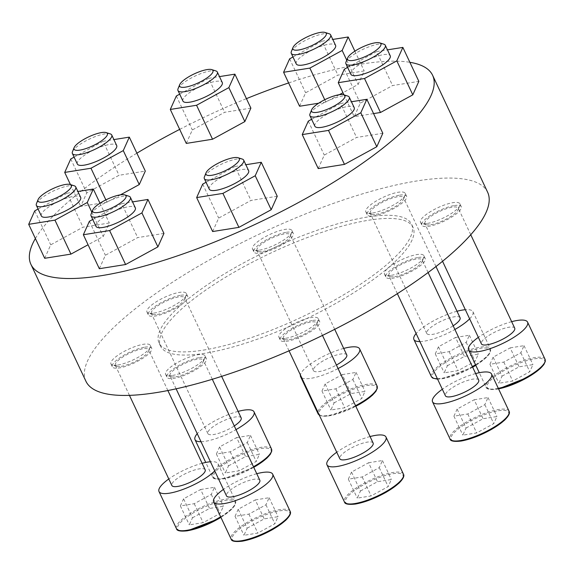 <?xml version="1.0" encoding="UTF-8"?>
<svg xmlns="http://www.w3.org/2000/svg" width="574" height="574" viewBox="0 0 574 574"><rect width="100%" height="100%" fill="white"/><g stroke="black" fill="none" stroke-linecap="round" stroke-linejoin="round"><path stroke-width="0.43" stroke-dasharray="2.87 2.15" d="M399.691 195.153A21.747 5.812 154.8 0 1 406.579 196.265A21.747 5.812 154.8 0 1 389.38 210.78A21.747 5.812 154.8 0 1 367.231 214.776A21.747 5.812 154.8 0 1 377.441 203.992A21.747 5.812 154.8 0 1 399.691 195.153M372.756 212.983A21.747 5.812 -25.2 0 0 392.473 205.6A21.747 5.812 -25.2 0 0 405.129 195.174A21.747 5.812 -25.2 0 0 405.215 193.352A21.747 5.812 -25.2 0 0 398.32 192.24A21.747 5.812 -25.2 0 0 376.07 201.087A21.747 5.812 -25.2 0 0 365.86 211.871A21.747 5.812 -25.2 0 0 367.317 212.968A21.747 5.812 -25.2 0 0 372.756 212.983M286.383 232.319A21.747 5.812 154.8 0 1 293.278 233.431A21.747 5.812 154.8 0 1 276.072 247.946A21.747 5.812 154.8 0 1 253.923 251.943A21.747 5.812 154.8 0 1 264.133 241.159A21.747 5.812 154.8 0 1 286.383 232.319M259.455 250.149A21.747 5.812 -25.2 0 0 279.165 242.766A21.747 5.812 -25.2 0 0 291.822 232.341A21.747 5.812 -25.2 0 0 291.908 230.518A21.747 5.812 -25.2 0 0 285.013 229.406A21.747 5.812 -25.2 0 0 262.763 238.253A21.747 5.812 -25.2 0 0 252.56 249.037A21.747 5.812 -25.2 0 0 254.017 250.135A21.747 5.812 -25.2 0 0 259.455 250.149M180.803 295.294A21.747 5.812 154.8 0 1 187.691 296.406A21.747 5.812 154.8 0 1 170.492 310.921A21.747 5.812 154.8 0 1 148.343 314.925A21.747 5.812 154.8 0 1 158.553 304.141A21.747 5.812 154.8 0 1 180.803 295.294M153.868 313.131A21.747 5.812 -25.2 0 0 173.585 305.748A21.747 5.812 -25.2 0 0 186.241 295.323A21.747 5.812 -25.2 0 0 186.328 293.501A21.747 5.812 -25.2 0 0 179.432 292.388A21.747 5.812 -25.2 0 0 157.183 301.228A21.747 5.812 -25.2 0 0 146.973 312.019A21.747 5.812 -25.2 0 0 148.429 313.11A21.747 5.812 -25.2 0 0 153.868 313.131M144.784 347.198A21.747 5.812 154.8 0 1 151.68 348.31A21.747 5.812 154.8 0 1 134.481 362.825A21.747 5.812 154.8 0 1 112.332 366.822A21.747 5.812 154.8 0 1 122.535 356.038A21.747 5.812 154.8 0 1 144.784 347.198M117.857 365.028A21.747 5.812 -25.2 0 0 137.573 357.645A21.747 5.812 -25.2 0 0 150.23 347.22A21.747 5.812 -25.2 0 0 150.309 345.397A21.747 5.812 -25.2 0 0 143.421 344.285A21.747 5.812 -25.2 0 0 121.171 353.132A21.747 5.812 -25.2 0 0 110.961 363.916A21.747 5.812 -25.2 0 0 112.418 365.014A21.747 5.812 -25.2 0 0 117.857 365.028M199.443 357.616A21.747 5.812 154.8 0 1 206.331 358.728A21.747 5.812 154.8 0 1 189.133 373.244A21.747 5.812 154.8 0 1 166.984 377.24A21.747 5.812 154.8 0 1 177.194 366.456A21.747 5.812 154.8 0 1 199.443 357.616M172.509 375.446A21.747 5.812 -25.2 0 0 192.225 368.063A21.747 5.812 -25.2 0 0 204.882 357.638A21.747 5.812 -25.2 0 0 204.968 355.815A21.747 5.812 -25.2 0 0 198.073 354.703A21.747 5.812 -25.2 0 0 175.823 363.55A21.747 5.812 -25.2 0 0 165.613 374.334A21.747 5.812 -25.2 0 0 167.07 375.432A21.747 5.812 -25.2 0 0 172.509 375.446M312.744 320.45A21.747 5.812 154.8 0 1 319.639 321.562A21.747 5.812 154.8 0 1 302.441 336.077A21.747 5.812 154.8 0 1 280.284 340.073A21.747 5.812 154.8 0 1 290.494 329.289A21.747 5.812 154.8 0 1 312.744 320.45M285.816 338.28A21.747 5.812 -25.2 0 0 305.526 330.897A21.747 5.812 -25.2 0 0 318.183 320.471A21.747 5.812 -25.2 0 0 318.269 318.649A21.747 5.812 -25.2 0 0 311.373 317.537A21.747 5.812 -25.2 0 0 289.124 326.384A21.747 5.812 -25.2 0 0 278.921 337.168A21.747 5.812 -25.2 0 0 280.377 338.265A21.747 5.812 -25.2 0 0 285.816 338.28M418.331 257.468A21.747 5.812 154.8 0 1 425.219 258.58A21.747 5.812 154.8 0 1 408.021 273.095A21.747 5.812 154.8 0 1 385.871 277.099A21.747 5.812 154.8 0 1 396.082 266.314A21.747 5.812 154.8 0 1 418.331 257.468M391.396 275.298A21.747 5.812 -25.2 0 0 411.113 267.914A21.747 5.812 -25.2 0 0 423.77 257.489A21.747 5.812 -25.2 0 0 423.856 255.674A21.747 5.812 -25.2 0 0 416.961 254.562A21.747 5.812 -25.2 0 0 394.711 263.401A21.747 5.812 -25.2 0 0 384.501 274.185A21.747 5.812 -25.2 0 0 385.958 275.283A21.747 5.812 -25.2 0 0 391.396 275.298M454.343 205.571A21.747 5.812 154.8 0 1 461.238 206.683A21.747 5.812 154.8 0 1 444.032 221.198A21.747 5.812 154.8 0 1 421.883 225.195A21.747 5.812 154.8 0 1 432.093 214.411A21.747 5.812 154.8 0 1 454.343 205.571M427.408 223.401A21.747 5.812 -25.2 0 0 447.124 216.018A21.747 5.812 -25.2 0 0 459.781 205.592A21.747 5.812 -25.2 0 0 459.867 203.77A21.747 5.812 -25.2 0 0 452.972 202.658A21.747 5.812 -25.2 0 0 430.722 211.505A21.747 5.812 -25.2 0 0 420.512 222.289A21.747 5.812 -25.2 0 0 421.976 223.386A21.747 5.812 -25.2 0 0 427.408 223.401M204.767 353.29A139.532 37.288 154.8 0 1 160.533 346.158A139.532 37.288 154.8 0 1 226.034 276.955A139.532 37.288 154.8 0 1 368.802 220.208A139.532 37.288 154.8 0 1 413.036 227.34A139.532 37.288 154.8 0 1 347.535 296.55A139.532 37.288 154.8 0 1 204.767 353.29M203.282 350.133A139.532 37.288 -25.2 0 0 346.043 293.386A139.532 37.288 -25.2 0 0 411.544 224.183A139.532 37.288 -25.2 0 0 269.421 249.855A139.532 37.288 -25.2 0 0 159.048 343.001A139.532 37.288 -25.2 0 0 203.282 350.133M288.622 82.943A221.98 59.323 154.8 0 1 362.244 63.972A221.98 59.323 154.8 0 1 409.872 62.301M35.38 238.526A221.98 59.323 154.8 0 1 136.877 153.193M179.676 129.38A221.98 59.323 154.8 0 1 246.425 98.649M85.928 381.265A221.98 59.323 154.8 0 1 190.138 271.172A221.98 59.323 154.8 0 1 417.262 180.889A221.98 59.323 154.8 0 1 487.635 192.24M299.585 106.247L305.626 92.787L337.928 75.137L364.189 70.954L358.147 84.421L342.965 92.715M339.334 94.696L325.845 102.064L318.642 103.212M186.285 143.414L192.326 129.954L224.628 112.303L250.888 108.12M120.447 194.844L106.958 202.213L80.697 206.396L86.739 192.929L119.04 175.285L145.301 171.102M44.686 258.293L50.727 244.833L83.029 227.182L109.29 222.999L103.248 236.466L88.066 244.761M99.338 268.711L105.379 255.251L137.681 237.6L163.942 233.417M212.645 231.544L218.687 218.084L250.989 200.434L277.249 196.251M318.226 168.562L324.267 155.102L356.569 137.459L382.829 133.276M373.566 113.587L354.237 116.665L360.278 103.205L392.587 85.555L418.848 81.372M502.049 376.142L519.097 366.829L532.959 364.626L529.766 371.73L512.718 381.043L498.856 383.253L502.049 376.142L493.123 357.186L510.178 347.873L519.097 366.829M511.656 321.67A32.618 8.718 -25.2 0 0 478.343 337.347M514.72 328.177A18.411 4.922 -25.2 0 0 495.972 331.564A18.411 4.922 -25.2 0 0 481.407 343.855M430.737 224.721A18.411 4.922 -25.2 0 0 447.433 218.464A18.411 4.922 -25.2 0 0 458.145 209.639A18.411 4.922 -25.2 0 0 458.217 208.097A18.411 4.922 -25.2 0 0 439.462 211.49A18.411 4.922 -25.2 0 0 424.904 223.774A18.411 4.922 -25.2 0 0 426.138 224.707A18.411 4.922 -25.2 0 0 430.737 224.721M466.038 428.046L483.086 418.733L496.941 416.523L493.755 423.626L476.707 432.94L462.845 435.149L466.038 428.046L457.112 409.083L474.16 399.769L483.086 418.733M475.645 373.566A32.618 8.718 -25.2 0 0 442.332 389.244M478.709 380.081A18.411 4.922 -25.2 0 0 459.953 383.468A18.411 4.922 -25.2 0 0 445.395 395.751M394.725 276.618A18.411 4.922 -25.2 0 0 411.414 270.368A18.411 4.922 -25.2 0 0 422.134 261.543A18.411 4.922 -25.2 0 0 422.206 260A18.411 4.922 -25.2 0 0 403.45 263.387A18.411 4.922 -25.2 0 0 388.892 275.678A18.411 4.922 -25.2 0 0 390.126 276.603A18.411 4.922 -25.2 0 0 394.725 276.618M360.45 491.021L377.498 481.708L391.36 479.505L388.168 486.609L371.12 495.922L357.265 498.132L360.45 491.021L351.532 472.065L368.58 462.752L377.498 481.708M370.065 436.549A32.618 8.718 -25.2 0 0 336.744 452.226M373.129 443.056A18.411 4.922 -25.2 0 0 354.373 446.443A18.411 4.922 -25.2 0 0 339.808 458.734M289.138 339.6A18.411 4.922 -25.2 0 0 305.834 333.343A18.411 4.922 -25.2 0 0 316.547 324.518A18.411 4.922 -25.2 0 0 316.618 322.975A18.411 4.922 -25.2 0 0 297.87 326.362A18.411 4.922 -25.2 0 0 283.305 338.653A18.411 4.922 -25.2 0 0 284.539 339.586A18.411 4.922 -25.2 0 0 289.138 339.6M247.15 528.188L264.198 518.874L278.053 516.672L274.867 523.775L257.819 533.088L243.957 535.298L247.15 528.188L238.224 509.231L255.272 499.918L264.198 518.874M256.757 473.715A32.618 8.718 -25.2 0 0 223.444 489.392M259.821 480.223A18.411 4.922 -25.2 0 0 241.066 483.609A18.411 4.922 -25.2 0 0 226.508 495.9M175.838 376.766A18.411 4.922 -25.2 0 0 192.527 370.51A18.411 4.922 -25.2 0 0 203.246 361.685A18.411 4.922 -25.2 0 0 203.318 360.142A18.411 4.922 -25.2 0 0 184.563 363.529A18.411 4.922 -25.2 0 0 170.004 375.819A18.411 4.922 -25.2 0 0 171.239 376.752A18.411 4.922 -25.2 0 0 175.838 376.766M192.491 517.77L209.546 508.456L223.401 506.254L220.215 513.357L203.167 522.67L189.305 524.88L192.491 517.77L183.572 498.813L200.62 489.5L209.546 508.456M214.733 470.881A32.618 8.718 -25.2 0 0 218.02 463.756A32.618 8.718 -25.2 0 0 210.436 461.754M202.105 463.297A32.618 8.718 -25.2 0 0 168.792 478.974M205.169 469.805A18.411 4.922 -25.2 0 0 186.414 473.191A18.411 4.922 -25.2 0 0 171.856 485.482M121.186 366.348A18.411 4.922 -25.2 0 0 137.875 360.092A18.411 4.922 -25.2 0 0 148.587 351.266A18.411 4.922 -25.2 0 0 148.666 349.724A18.411 4.922 -25.2 0 0 129.911 353.11A18.411 4.922 -25.2 0 0 115.345 365.401A18.411 4.922 -25.2 0 0 116.579 366.334A18.411 4.922 -25.2 0 0 121.186 366.348M228.509 465.873L245.557 456.56L259.412 454.35L256.226 461.46L239.179 470.773L225.317 472.976L228.509 465.873L219.584 446.909L236.632 437.596L245.557 456.56M201.008 441.715A32.618 8.718 -25.2 0 0 205.349 441.298A32.618 8.718 -25.2 0 0 236.007 429.617M238.117 411.393A32.618 8.718 -25.2 0 0 197.226 433.686M241.18 417.908A18.411 4.922 -25.2 0 0 222.425 421.294A18.411 4.922 -25.2 0 0 207.867 433.585A18.411 4.922 -25.2 0 0 213.7 434.525A18.411 4.922 -25.2 0 0 234.278 425.937M157.197 314.444A18.411 4.922 -25.2 0 0 173.886 308.195A18.411 4.922 -25.2 0 0 184.606 299.37A18.411 4.922 -25.2 0 0 184.677 297.827A18.411 4.922 -25.2 0 0 165.922 301.214A18.411 4.922 -25.2 0 0 151.364 313.504A18.411 4.922 -25.2 0 0 152.598 314.43A18.411 4.922 -25.2 0 0 157.197 314.444M334.09 402.891L351.137 393.577L364.999 391.375L361.807 398.478L344.759 407.791L330.904 410.001L334.09 402.891L325.171 383.934L342.219 374.621L351.137 393.577M301.752 377.85A32.618 8.718 -25.2 0 0 310.936 378.323A32.618 8.718 -25.2 0 0 338.064 368.551M343.697 348.418A32.618 8.718 -25.2 0 0 300.41 375.001M346.761 354.926A18.411 4.922 -25.2 0 0 328.012 358.312A18.411 4.922 -25.2 0 0 313.447 370.603A18.411 4.922 -25.2 0 0 319.288 371.543A18.411 4.922 -25.2 0 0 336.414 365.05M262.777 251.469A18.411 4.922 -25.2 0 0 279.473 245.213A18.411 4.922 -25.2 0 0 290.186 236.388A18.411 4.922 -25.2 0 0 290.257 234.845A18.411 4.922 -25.2 0 0 271.509 238.239A18.411 4.922 -25.2 0 0 256.944 250.522A18.411 4.922 -25.2 0 0 258.178 251.455A18.411 4.922 -25.2 0 0 262.777 251.469M447.397 365.724L464.445 356.411L478.3 354.208L475.114 361.311L458.066 370.625L444.204 372.835L447.397 365.724L438.471 346.768L455.519 337.455L464.445 356.411M419.895 341.566A32.618 8.718 -25.2 0 0 424.236 341.157A32.618 8.718 -25.2 0 0 454.895 329.476M469.632 318.835A32.618 8.718 -25.2 0 0 472.926 311.711A32.618 8.718 -25.2 0 0 465.335 309.709M457.004 311.252A32.618 8.718 -25.2 0 0 416.114 333.537M460.068 317.759A18.411 4.922 -25.2 0 0 441.313 321.146A18.411 4.922 -25.2 0 0 426.755 333.437A18.411 4.922 -25.2 0 0 432.588 334.377A18.411 4.922 -25.2 0 0 453.166 325.795M376.085 214.303A18.411 4.922 -25.2 0 0 392.774 208.046A18.411 4.922 -25.2 0 0 403.493 199.221A18.411 4.922 -25.2 0 0 403.565 197.678A18.411 4.922 -25.2 0 0 384.81 201.072A18.411 4.922 -25.2 0 0 370.252 213.356A18.411 4.922 -25.2 0 0 371.486 214.289A18.411 4.922 -25.2 0 0 376.085 214.303M343.977 94.861L354.237 116.665M344.3 69.232L360.278 103.205M347.636 67.409L376.601 51.588L392.587 85.555M376.601 51.588L387.443 49.859M350.879 74.311A21.747 5.812 154.8 0 1 361.089 63.52A21.747 5.812 154.8 0 1 383.339 54.681A21.747 5.812 154.8 0 1 390.234 55.793M383.827 44.176A21.747 5.812 -25.2 0 0 363.134 49.271A21.747 5.812 -25.2 0 0 346.014 61.963M308.281 121.136L324.267 155.102M311.625 119.306L340.583 103.485L356.569 137.459M340.583 103.485L351.424 101.756M314.868 126.208A21.747 5.812 154.8 0 1 325.078 115.424A21.747 5.812 154.8 0 1 347.327 106.577A21.747 5.812 154.8 0 1 354.223 107.69M347.808 96.073A21.747 5.812 -25.2 0 0 327.115 101.168A21.747 5.812 -25.2 0 0 310.003 113.867M202.701 184.111L218.687 218.084M206.037 182.288L235.003 166.467L250.989 200.434M235.003 166.467L245.844 164.738M209.288 189.19A21.747 5.812 154.8 0 1 219.49 178.399A21.747 5.812 154.8 0 1 241.74 169.56A21.747 5.812 154.8 0 1 248.635 170.672M242.228 159.055A21.747 5.812 -25.2 0 0 221.535 164.15A21.747 5.812 -25.2 0 0 204.423 176.842M89.393 221.277L105.379 255.251M92.737 219.455L121.695 203.634L137.681 237.6M121.695 203.634L132.537 201.904M95.98 226.357A21.747 5.812 154.8 0 1 106.19 215.566A21.747 5.812 154.8 0 1 128.44 206.726A21.747 5.812 154.8 0 1 135.335 207.838M128.92 196.222A21.747 5.812 -25.2 0 0 108.228 201.316A21.747 5.812 -25.2 0 0 91.115 214.009M34.741 210.859L50.727 244.833M38.078 209.036L67.043 193.216L83.029 227.182M67.043 193.216L77.885 191.486M99.976 203.21L109.29 222.999M91.84 212.222L103.248 236.466M41.328 215.939A21.747 5.812 154.8 0 1 51.538 205.148A21.747 5.812 154.8 0 1 73.788 196.308A21.747 5.812 154.8 0 1 80.676 197.42M74.268 185.804A21.747 5.812 -25.2 0 0 53.576 190.898A21.747 5.812 -25.2 0 0 36.463 203.591M105.86 199.881L106.958 202.213M70.437 184.584L80.697 206.396M70.753 158.962L86.739 192.929M74.096 157.14L103.062 141.312L119.04 175.285M103.062 141.312L113.903 139.59M77.339 164.035A21.747 5.812 154.8 0 1 87.549 153.251A21.747 5.812 154.8 0 1 109.799 144.411A21.747 5.812 154.8 0 1 116.694 145.516M110.28 133.9A21.747 5.812 -25.2 0 0 89.587 139.001A21.747 5.812 -25.2 0 0 72.475 151.694M176.34 95.98L192.326 129.954M179.676 94.158L208.642 78.337L224.628 112.303M208.642 78.337L219.483 76.607M182.927 101.06A21.747 5.812 154.8 0 1 193.129 90.276A21.747 5.812 154.8 0 1 215.379 81.429A21.747 5.812 154.8 0 1 222.274 82.541M215.867 70.925A21.747 5.812 -25.2 0 0 195.174 76.019A21.747 5.812 -25.2 0 0 178.055 88.712M324.748 99.74L325.845 102.064M289.64 58.813L305.626 92.787M292.984 56.991L321.949 41.17L337.928 75.137M321.949 41.17L332.791 39.441M354.883 51.165L364.189 70.954M346.739 60.177L358.147 84.421M296.227 63.893A21.747 5.812 154.8 0 1 306.437 53.109A21.747 5.812 154.8 0 1 328.687 44.263A21.747 5.812 154.8 0 1 335.582 45.375M329.167 33.758A21.747 5.812 -25.2 0 0 308.475 38.853A21.747 5.812 -25.2 0 0 291.362 51.545M510.178 347.873L524.033 345.663L520.848 352.766L503.8 362.079L489.938 364.289L498.856 383.253M503.8 362.079L512.718 381.043M489.938 364.289L493.123 357.186M524.033 345.663L532.959 364.626M520.848 352.766L529.766 371.73M455.519 337.455L469.381 335.245L466.196 342.348L449.141 351.661L435.286 353.871L444.204 372.835M449.141 351.661L458.066 370.625M435.286 353.871L438.471 346.768M469.381 335.245L478.3 354.208M466.196 342.348L475.114 361.311M342.219 374.621L356.074 372.411L352.888 379.514L335.84 388.828L321.978 391.038L330.904 410.001M335.84 388.828L344.759 407.791M321.978 391.038L325.171 383.934M356.074 372.411L364.999 391.375M352.888 379.514L361.807 398.478M236.632 437.596L250.494 435.393L247.308 442.497L230.253 451.81L216.398 454.02L225.317 472.976M230.253 451.81L239.179 470.773M216.398 454.02L219.584 446.909M250.494 435.393L259.412 454.35M247.308 442.497L256.226 461.46M200.62 489.5L214.482 487.29L211.289 494.393L194.242 503.707L180.38 505.916L189.305 524.88M194.242 503.707L203.167 522.67M180.38 505.916L183.572 498.813M214.482 487.29L223.401 506.254M211.289 494.393L220.215 513.357M255.272 499.918L269.134 497.708L265.941 504.811L248.894 514.125L235.039 516.335L243.957 535.298M248.894 514.125L257.819 533.088M235.039 516.335L238.224 509.231M269.134 497.708L278.053 516.672M265.941 504.811L274.867 523.775M368.58 462.752L382.435 460.542L379.249 467.645L362.201 476.958L348.339 479.168L357.265 498.132M362.201 476.958L371.12 495.922M348.339 479.168L351.532 472.065M382.435 460.542L391.36 479.505M379.249 467.645L388.168 486.609M474.16 399.769L488.022 397.56L484.829 404.67L467.781 413.983L453.926 416.186L462.845 435.149M467.781 413.983L476.707 432.94M453.926 416.186L457.112 409.083M488.022 397.56L496.941 416.523M484.829 404.67L493.755 423.626M544.661 362.56A31.714 8.474 -25.2 0 0 505.134 369.95A31.714 8.474 -25.2 0 0 497.271 389.057A31.714 8.474 -25.2 0 0 498.533 388.842M545.049 359.259A32.618 8.718 -25.2 0 0 511.821 365.258A32.618 8.718 -25.2 0 0 486.02 387.034A32.618 8.718 -25.2 0 0 496.366 388.698A32.618 8.718 -25.2 0 0 498.304 388.347M508.65 414.457A31.714 8.474 -25.2 0 0 469.123 421.847A31.714 8.474 -25.2 0 0 461.252 440.961M509.038 411.156A32.618 8.718 -25.2 0 0 475.81 417.162A32.618 8.718 -25.2 0 0 450.009 438.931M403.063 477.439A31.714 8.474 -25.2 0 0 363.536 484.829A31.714 8.474 -25.2 0 0 355.672 503.936M403.45 474.138A32.618 8.718 -25.2 0 0 370.23 480.137A32.618 8.718 -25.2 0 0 344.429 501.913M289.762 514.605A31.714 8.474 -25.2 0 0 250.228 521.996A31.714 8.474 -25.2 0 0 242.364 541.103M290.15 511.305A32.618 8.718 -25.2 0 0 256.922 517.303A32.618 8.718 -25.2 0 0 231.121 539.079M220.897 517.339A31.714 8.474 -25.2 0 0 229.528 500.033A31.714 8.474 -25.2 0 0 186.521 517.332A31.714 8.474 -25.2 0 0 187.712 530.685M220.631 516.787A32.618 8.718 -25.2 0 0 235.498 500.887A32.618 8.718 -25.2 0 0 202.27 506.885A32.618 8.718 -25.2 0 0 176.469 528.661M271.122 452.283A31.714 8.474 -25.2 0 0 231.595 459.674A31.714 8.474 -25.2 0 0 223.724 478.788A31.714 8.474 -25.2 0 0 253.744 467.315M271.509 448.983A32.618 8.718 -25.2 0 0 238.282 454.988A32.618 8.718 -25.2 0 0 212.48 476.764A32.618 8.718 -25.2 0 0 222.82 478.429A32.618 8.718 -25.2 0 0 253.478 466.748M376.702 389.308A31.714 8.474 -25.2 0 0 337.175 396.699A31.714 8.474 -25.2 0 0 329.311 415.806A31.714 8.474 -25.2 0 0 355.808 406.249M319.223 414.98A32.618 8.718 -25.2 0 0 328.407 415.447A32.618 8.718 -25.2 0 0 355.536 405.682M377.089 386.008A32.618 8.718 -25.2 0 0 343.869 392.006A32.618 8.718 -25.2 0 0 318.068 413.782M475.796 365.294A31.714 8.474 -25.2 0 0 484.427 347.988A31.714 8.474 -25.2 0 0 441.42 365.286A31.714 8.474 -25.2 0 0 442.611 378.639A31.714 8.474 -25.2 0 0 472.632 367.166M437.366 378.696A32.618 8.718 -25.2 0 0 441.707 378.28A32.618 8.718 -25.2 0 0 472.366 366.607M475.537 364.741A32.618 8.718 -25.2 0 0 490.397 348.841A32.618 8.718 -25.2 0 0 457.169 354.84A32.618 8.718 -25.2 0 0 431.368 376.616M365.86 211.871L367.231 214.776M405.215 193.352L406.579 196.265M252.56 249.037L253.923 251.943M291.908 230.518L293.278 233.431M146.973 312.019L148.343 314.925M186.328 293.501L187.691 296.406M110.961 363.916L112.332 366.822M150.309 345.397L151.68 348.31M165.613 374.334L166.984 377.24M204.968 355.815L206.331 358.728M278.921 337.168L280.284 340.073M318.269 318.649L319.639 321.562M384.501 274.185L385.871 277.099M423.856 255.674L425.219 258.58M420.512 222.289L421.883 225.195M459.867 203.77L461.238 206.683M413.036 227.34L411.544 224.183M160.533 346.158L159.048 343.001M498.562 388.892L497.041 389.165C489.995 389.933 486.321 389.222 486.02 387.034L479.283 372.713M470.759 234.752L458.217 208.097M442.554 261.292L424.904 223.774M458.145 209.639L459.781 205.592M426.138 224.707L421.976 223.386M428.104 272.535L422.206 260M397.359 293.673L388.892 275.678M422.134 261.543L423.77 257.489M390.126 276.603L385.958 275.283M322.48 335.424L316.618 322.975M289.031 350.829L283.305 338.653M316.547 324.518L318.183 320.471M284.539 339.586L280.377 338.265M212.315 379.271L203.318 360.142M176.118 388.82L170.004 375.819M203.246 361.685L204.882 357.638M171.239 376.752L167.07 375.432M218.02 463.756L235.498 500.887L235.749 503.046L234.271 506.275L230.777 510.135L220.911 517.375M167.873 390.542L148.666 349.724M129.444 395.364L115.345 365.401M148.587 351.266L150.23 347.22M116.579 366.334L112.418 365.014M253.758 467.344L223.494 478.888C216.455 479.656 212.782 478.946 212.48 476.764L205.743 462.443M221.636 376.365L184.677 297.827M207.867 433.585L151.364 313.504M184.606 299.37L186.241 295.323M152.598 314.43L148.429 313.11M355.823 406.277L329.081 415.913L322.918 416.265L319.323 415.203M334.721 329.333L290.257 234.845M313.447 370.603L256.944 250.522M290.186 236.388L291.822 232.341M258.178 251.455L254.017 250.135M472.646 367.202L442.382 378.747L437.582 379.163M472.926 311.711L490.397 348.841L490.648 351.001L489.17 354.23L485.676 358.09L475.81 365.329M435.967 266.544L403.565 197.678M426.755 333.437L370.252 213.356M403.493 199.221L405.129 195.174M371.486 214.289L367.317 212.968"/><path stroke-width="0.86" d="M409.872 62.301A221.98 59.323 154.8 0 1 432.617 75.316A221.98 59.323 154.8 0 1 257.023 223.508A221.98 59.323 154.8 0 1 30.91 264.349A221.98 59.323 154.8 0 1 35.38 238.526M136.877 153.193A221.98 59.323 154.8 0 1 179.676 129.38M246.425 98.649A221.98 59.323 154.8 0 1 288.622 82.943M432.617 75.316L487.635 192.24A221.98 59.323 154.8 0 1 312.041 340.425A221.98 59.323 154.8 0 1 85.928 381.265L30.91 264.349M342.965 92.715L339.334 94.696M318.642 103.212L299.585 106.247L283.599 72.281L289.64 58.813L292.984 56.991M219.483 76.607L234.902 74.154L250.888 108.12L244.847 121.588L212.545 139.231L186.285 143.414L170.299 109.447L176.34 95.98L179.676 94.158M113.903 139.59L129.322 137.129L145.301 171.102L139.26 184.563L120.447 194.844M88.066 244.761L70.946 254.11L44.686 258.293L28.7 224.326L34.741 210.859L38.078 209.036M132.537 201.904L147.956 199.451L163.942 233.417L157.9 246.885L125.598 264.528L99.338 268.711L83.352 234.744L89.393 221.277L92.737 219.455M245.844 164.738L261.263 162.284L277.249 196.251L271.208 209.718L238.906 227.361L212.645 231.544L196.66 197.578L202.701 184.111L206.037 182.288M351.424 101.756L366.843 99.302L382.829 133.276L376.788 146.736L344.486 164.386L318.226 168.562L302.24 134.596L308.281 121.136L311.625 119.306M387.443 49.859L402.862 47.405L418.848 81.372L412.799 94.839L380.497 112.482L373.566 113.587M478.343 337.347A32.618 8.718 -25.2 0 0 468.549 349.903A32.618 8.718 -25.2 0 0 478.888 351.575A32.618 8.718 -25.2 0 0 512.266 338.308A32.618 8.718 -25.2 0 0 527.578 322.129A32.618 8.718 -25.2 0 0 511.656 321.67M442.554 261.292L481.407 343.855A18.411 4.922 -25.2 0 0 487.24 344.795A18.411 4.922 -25.2 0 0 506.081 337.311A18.411 4.922 -25.2 0 0 514.72 328.177L470.759 234.752M442.332 389.244A32.618 8.718 -25.2 0 0 432.538 401.807A32.618 8.718 -25.2 0 0 442.877 403.472A32.618 8.718 -25.2 0 0 476.255 390.205A32.618 8.718 -25.2 0 0 491.566 374.026A32.618 8.718 -25.2 0 0 475.645 373.566M397.359 293.673L445.395 395.751A18.411 4.922 -25.2 0 0 451.229 396.699A18.411 4.922 -25.2 0 0 470.063 389.208A18.411 4.922 -25.2 0 0 478.709 380.081L428.104 272.535M336.744 452.226A32.618 8.718 -25.2 0 0 326.958 464.782A32.618 8.718 -25.2 0 0 337.297 466.454A32.618 8.718 -25.2 0 0 370.668 453.187A32.618 8.718 -25.2 0 0 385.979 437.008A32.618 8.718 -25.2 0 0 370.065 436.549M289.031 350.829L339.808 458.734A18.411 4.922 -25.2 0 0 345.648 459.674A18.411 4.922 -25.2 0 0 364.483 452.19A18.411 4.922 -25.2 0 0 373.129 443.056L322.48 335.424M223.444 489.392A32.618 8.718 -25.2 0 0 213.65 501.949A32.618 8.718 -25.2 0 0 223.989 503.62A32.618 8.718 -25.2 0 0 257.367 490.354A32.618 8.718 -25.2 0 0 272.679 474.174A32.618 8.718 -25.2 0 0 256.757 473.715M176.118 388.82L226.508 495.9A18.411 4.922 -25.2 0 0 232.341 496.84A18.411 4.922 -25.2 0 0 251.175 489.357A18.411 4.922 -25.2 0 0 259.821 480.223L212.315 379.271M168.792 478.974A32.618 8.718 -25.2 0 0 158.998 491.531A32.618 8.718 -25.2 0 0 169.337 493.202A32.618 8.718 -25.2 0 0 214.733 470.881M210.436 461.754A32.618 8.718 -25.2 0 0 202.105 463.297M129.444 395.364L171.856 485.482A18.411 4.922 -25.2 0 0 177.689 486.422A18.411 4.922 -25.2 0 0 196.523 478.938A18.411 4.922 -25.2 0 0 205.169 469.805L167.873 390.542M236.007 429.617A32.618 8.718 -25.2 0 0 254.038 411.859A32.618 8.718 -25.2 0 0 238.117 411.393M197.226 433.686A32.618 8.718 -25.2 0 0 195.009 439.634A32.618 8.718 -25.2 0 0 201.008 441.715M234.278 425.937A18.411 4.922 -25.2 0 0 241.18 417.908L221.636 376.365M338.064 368.551A32.618 8.718 -25.2 0 0 359.618 348.877A32.618 8.718 -25.2 0 0 343.697 348.418M300.41 375.001A32.618 8.718 -25.2 0 0 300.597 376.652A32.618 8.718 -25.2 0 0 301.752 377.85M336.414 365.05A18.411 4.922 -25.2 0 0 346.761 354.926L334.721 329.333M454.895 329.476A32.618 8.718 -25.2 0 0 469.632 318.835M465.335 309.709A32.618 8.718 -25.2 0 0 457.004 311.252M416.114 333.537A32.618 8.718 -25.2 0 0 413.897 339.485A32.618 8.718 -25.2 0 0 419.895 341.566M453.166 325.795A18.411 4.922 -25.2 0 0 460.068 317.759L435.967 266.544M402.862 47.405L396.821 60.866L364.512 78.516L380.497 112.482M364.512 78.516L338.251 82.699L343.977 94.861M338.251 82.699L344.3 69.232L347.636 67.409M396.821 60.866L412.799 94.839M385.283 45.267L390.234 55.793A21.747 5.812 154.8 0 1 380.024 66.577A21.747 5.812 154.8 0 1 357.774 75.424A21.747 5.812 154.8 0 1 350.879 74.311L345.928 63.786A21.747 5.812 -25.2 0 0 352.823 64.898A21.747 5.812 -25.2 0 0 375.073 56.058A21.747 5.812 -25.2 0 0 385.283 45.267A21.747 5.812 -25.2 0 0 383.827 44.176L379.658 42.856A18.411 4.922 -25.2 0 0 362.144 47.168A18.411 4.922 -25.2 0 0 347.65 57.917A18.411 4.922 -25.2 0 0 353.419 60.399A18.411 4.922 -25.2 0 0 374.241 51.653A18.411 4.922 -25.2 0 0 379.658 42.856M347.65 57.917L346.014 61.963A21.747 5.812 -25.2 0 0 345.928 63.786M366.843 99.302L360.802 112.769L328.5 130.413L344.486 164.386M328.5 130.413L302.24 134.596M360.802 112.769L376.788 146.736M349.265 97.171L354.223 107.69A21.747 5.812 154.8 0 1 344.013 118.474A21.747 5.812 154.8 0 1 321.763 127.32A21.747 5.812 154.8 0 1 314.868 126.208L309.917 115.69A21.747 5.812 -25.2 0 0 316.812 116.795A21.747 5.812 -25.2 0 0 339.062 107.955A21.747 5.812 -25.2 0 0 349.265 97.171A21.747 5.812 -25.2 0 0 347.808 96.073L343.647 94.753A18.411 4.922 -25.2 0 0 326.132 99.065A18.411 4.922 -25.2 0 0 311.639 109.813A18.411 4.922 -25.2 0 0 317.4 112.296A18.411 4.922 -25.2 0 0 338.229 103.55A18.411 4.922 -25.2 0 0 343.647 94.753M311.639 109.813L310.003 113.867A21.747 5.812 -25.2 0 0 309.917 115.69M261.263 162.284L255.222 175.744L222.92 193.395L238.906 227.361M222.92 193.395L196.66 197.578M255.222 175.744L271.208 209.718M243.685 160.146L248.635 170.672A21.747 5.812 154.8 0 1 238.425 181.456A21.747 5.812 154.8 0 1 216.176 190.303A21.747 5.812 154.8 0 1 209.288 189.19L204.337 178.665A21.747 5.812 -25.2 0 0 211.225 179.777A21.747 5.812 -25.2 0 0 233.475 170.93A21.747 5.812 -25.2 0 0 243.685 160.146A21.747 5.812 -25.2 0 0 242.228 159.055L238.067 157.735A18.411 4.922 -25.2 0 0 220.545 162.047A18.411 4.922 -25.2 0 0 206.059 172.796A18.411 4.922 -25.2 0 0 211.82 175.278A18.411 4.922 -25.2 0 0 232.642 166.532A18.411 4.922 -25.2 0 0 238.067 157.735M206.059 172.796L204.423 176.842A21.747 5.812 -25.2 0 0 204.337 178.665M147.956 199.451L141.914 212.911L109.612 230.561L125.598 264.528M109.612 230.561L83.352 234.744M141.914 212.911L157.9 246.885M130.377 197.312L135.335 207.838A21.747 5.812 154.8 0 1 125.125 218.622A21.747 5.812 154.8 0 1 102.875 227.462A21.747 5.812 154.8 0 1 95.98 226.357L91.029 215.831A21.747 5.812 -25.2 0 0 97.924 216.943A21.747 5.812 -25.2 0 0 120.174 208.097A21.747 5.812 -25.2 0 0 130.377 197.312A21.747 5.812 -25.2 0 0 128.92 196.222L124.759 194.902A18.411 4.922 -25.2 0 0 107.245 199.214A18.411 4.922 -25.2 0 0 92.751 209.962A18.411 4.922 -25.2 0 0 98.513 212.445A18.411 4.922 -25.2 0 0 119.342 203.698A18.411 4.922 -25.2 0 0 124.759 194.902M92.751 209.962L91.115 214.009A21.747 5.812 -25.2 0 0 91.029 215.831M77.885 191.486L93.304 189.033L87.262 202.493L54.96 220.143L70.946 254.11M54.96 220.143L28.7 224.326M93.304 189.033L99.976 203.21M87.262 202.493L91.84 212.222M75.725 186.894L80.676 197.42A21.747 5.812 154.8 0 1 70.473 208.204A21.747 5.812 154.8 0 1 48.223 217.051A21.747 5.812 154.8 0 1 41.328 215.939L36.377 205.413A21.747 5.812 -25.2 0 0 43.272 206.525A21.747 5.812 -25.2 0 0 65.522 197.686A21.747 5.812 -25.2 0 0 75.725 186.894A21.747 5.812 -25.2 0 0 74.268 185.804L70.107 184.484A18.411 4.922 -25.2 0 0 52.586 188.796A18.411 4.922 -25.2 0 0 38.099 199.544A18.411 4.922 -25.2 0 0 43.861 202.026A18.411 4.922 -25.2 0 0 64.683 193.28A18.411 4.922 -25.2 0 0 70.107 184.484M38.099 199.544L36.463 203.591A21.747 5.812 -25.2 0 0 36.377 205.413M129.322 137.129L123.274 150.596L90.972 168.239L105.86 199.881M90.972 168.239L64.711 172.422L70.437 184.584M64.711 172.422L70.753 158.962L74.096 157.14M123.274 150.596L139.26 184.563M111.743 134.998L116.694 145.516A21.747 5.812 154.8 0 1 106.484 156.307A21.747 5.812 154.8 0 1 84.235 165.147A21.747 5.812 154.8 0 1 77.339 164.035L72.389 153.516A21.747 5.812 -25.2 0 0 79.284 154.628A21.747 5.812 -25.2 0 0 101.533 145.782A21.747 5.812 -25.2 0 0 111.743 134.998A21.747 5.812 -25.2 0 0 110.28 133.9L106.118 132.58A18.411 4.922 -25.2 0 0 88.604 136.899A18.411 4.922 -25.2 0 0 74.111 147.647A18.411 4.922 -25.2 0 0 79.872 150.13A18.411 4.922 -25.2 0 0 100.701 141.376A18.411 4.922 -25.2 0 0 106.118 132.58M74.111 147.647L72.475 151.694A21.747 5.812 -25.2 0 0 72.389 153.516M234.902 74.154L228.861 87.614L196.559 105.264L212.545 139.231M196.559 105.264L170.299 109.447M228.861 87.614L244.847 121.588M217.324 72.015L222.274 82.541A21.747 5.812 154.8 0 1 212.064 93.325A21.747 5.812 154.8 0 1 189.815 102.172A21.747 5.812 154.8 0 1 182.927 101.06L177.976 90.534A21.747 5.812 -25.2 0 0 184.864 91.646A21.747 5.812 -25.2 0 0 207.114 82.807A21.747 5.812 -25.2 0 0 217.324 72.015A21.747 5.812 -25.2 0 0 215.867 70.925L211.706 69.605A18.411 4.922 -25.2 0 0 194.184 73.917A18.411 4.922 -25.2 0 0 179.698 84.665A18.411 4.922 -25.2 0 0 185.459 87.148A18.411 4.922 -25.2 0 0 206.281 78.401A18.411 4.922 -25.2 0 0 211.706 69.605M179.698 84.665L178.055 88.712A21.747 5.812 -25.2 0 0 177.976 90.534M332.791 39.441L348.21 36.987L342.161 50.447L309.86 68.098L324.748 99.74M309.86 68.098L283.599 72.281M348.21 36.987L354.883 51.165M342.161 50.447L346.739 60.177M330.631 34.849L335.582 45.375A21.747 5.812 154.8 0 1 325.372 56.159A21.747 5.812 154.8 0 1 303.122 65.005A21.747 5.812 154.8 0 1 296.227 63.893L291.276 53.368A21.747 5.812 -25.2 0 0 298.171 54.48A21.747 5.812 -25.2 0 0 320.421 45.64A21.747 5.812 -25.2 0 0 330.631 34.849A21.747 5.812 -25.2 0 0 329.167 33.758L325.006 32.438A18.411 4.922 -25.2 0 0 307.492 36.75A18.411 4.922 -25.2 0 0 292.998 47.499A18.411 4.922 -25.2 0 0 298.76 49.981A18.411 4.922 -25.2 0 0 319.589 41.235A18.411 4.922 -25.2 0 0 325.006 32.438M292.998 47.499L291.362 51.545A21.747 5.812 -25.2 0 0 291.276 53.368M498.533 388.842A31.714 8.474 -25.2 0 0 527.427 377.505A31.714 8.474 -25.2 0 0 544.661 362.56M498.304 388.347A32.618 8.718 -25.2 0 0 530.807 374.779A32.618 8.718 -25.2 0 0 545.049 359.259L545.3 361.419L543.822 364.648L540.328 368.508L528.044 377.19L498.562 388.892M461.252 440.961A31.714 8.474 -25.2 0 0 490.67 429.826A31.714 8.474 -25.2 0 0 508.65 414.457M460.348 440.602A32.618 8.718 -25.2 0 0 493.726 427.336A32.618 8.718 -25.2 0 0 509.038 411.156C510.25 413.036 508.679 416.114 504.316 420.405L492.033 429.087C480.919 435.343 470.58 439.332 461.022 441.062C453.984 441.829 450.31 441.119 450.009 438.931A32.618 8.718 -25.2 0 0 460.348 440.602M355.672 503.936A31.714 8.474 -25.2 0 0 385.089 492.801A31.714 8.474 -25.2 0 0 403.063 477.439M354.768 503.577A32.618 8.718 -25.2 0 0 388.139 490.318A32.618 8.718 -25.2 0 0 403.45 474.138C404.67 476.011 403.091 479.096 398.736 483.387L386.453 492.069C375.331 498.325 364.999 502.315 355.442 504.044C348.396 504.804 344.723 504.101 344.429 501.913A32.618 8.718 -25.2 0 0 354.768 503.577M242.364 541.103A31.714 8.474 -25.2 0 0 271.782 529.967A31.714 8.474 -25.2 0 0 289.762 514.605M241.46 540.744A32.618 8.718 -25.2 0 0 274.838 527.484A32.618 8.718 -25.2 0 0 290.15 511.305C291.362 513.178 289.791 516.263 285.429 520.553L273.145 529.235C262.031 535.492 251.692 539.481 242.135 541.21C235.096 541.971 231.422 541.268 231.121 539.079A32.618 8.718 -25.2 0 0 241.46 540.744M187.712 530.685A31.714 8.474 -25.2 0 0 220.897 517.339M220.911 517.375L218.493 518.817L187.483 530.792C180.444 531.56 176.77 530.85 176.469 528.661A32.618 8.718 -25.2 0 0 186.808 530.326A32.618 8.718 -25.2 0 0 220.631 516.787M253.744 467.315A31.714 8.474 -25.2 0 0 271.122 452.283M253.478 466.748A32.618 8.718 -25.2 0 0 271.509 448.983L271.76 451.142L270.282 454.371L266.788 458.239L253.758 467.344M355.808 406.249A31.714 8.474 -25.2 0 0 376.702 389.308M355.536 405.682A32.618 8.718 -25.2 0 0 377.089 386.008L377.34 388.168L375.87 391.396L372.375 395.256L360.092 403.938L355.823 406.277M319.323 415.203L318.068 413.782A32.618 8.718 -25.2 0 0 319.223 414.98M472.632 367.166A31.714 8.474 -25.2 0 0 475.796 365.294M472.366 366.607A32.618 8.718 -25.2 0 0 475.537 364.741M437.582 379.163L432.875 378.187L431.368 376.616A32.618 8.718 -25.2 0 0 437.366 378.696M545.049 359.259L527.578 322.129M479.283 372.713L468.549 349.903M509.038 411.156L491.566 374.026M450.009 438.931L432.538 401.807M403.45 474.138L385.979 437.008M344.429 501.913L326.958 464.782M290.15 511.305L272.679 474.174M231.121 539.079L213.65 501.949M176.469 528.661L158.998 491.531M271.509 448.983L254.038 411.859M205.743 462.443L195.009 439.634M377.089 386.008L359.618 348.877M318.068 413.782L300.597 376.652M475.81 365.329L472.646 367.202M431.368 376.616L413.897 339.485"/></g></svg>

